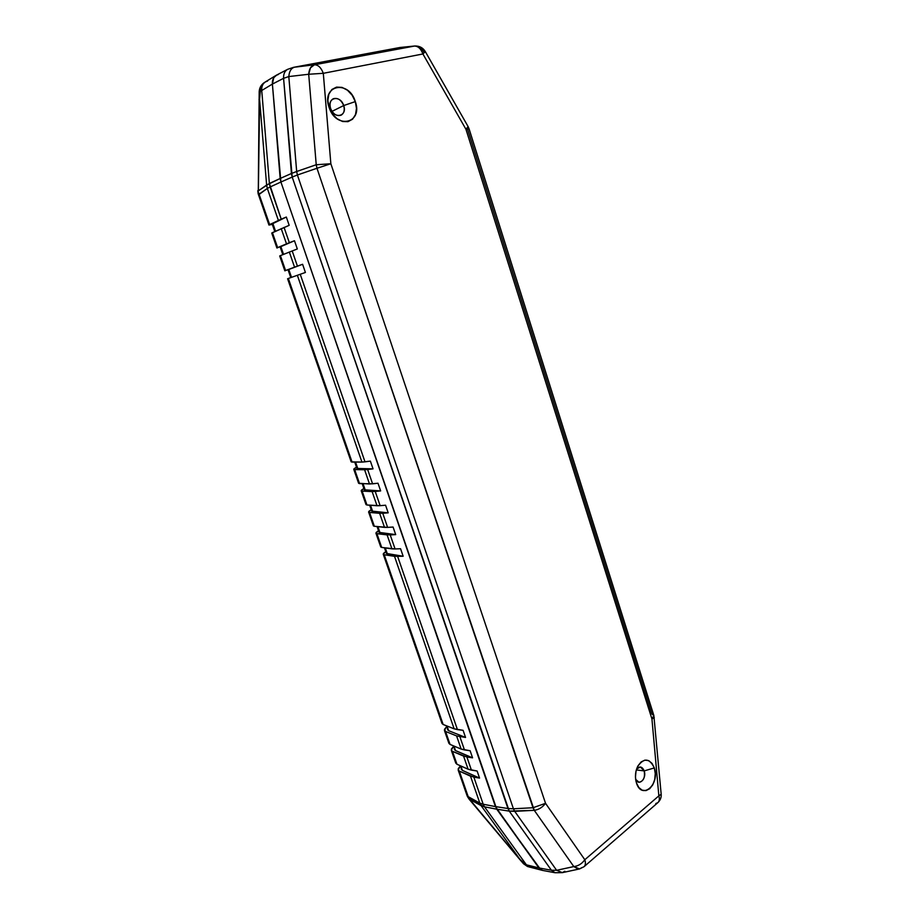 <?xml version="1.0" encoding="UTF-8"?>
<svg xmlns="http://www.w3.org/2000/svg" width="919" height="919" viewBox="0 0 919 919"><rect width="100%" height="100%" fill="white"/><g stroke="black" fill="none" stroke-linecap="round" stroke-linejoin="round"><path stroke-width="1.38" d="M635.638 779.358C638.808 786.721 646.953 778.577 644.196 770.903L654.317 767.928C660.221 784.562 641.634 800.518 636.419 782.873L638.774 787.457L642.128 790.168L645.965 790.616L649.71 788.732L652.777 784.826L654.719 779.519L655.258 773.58L654.317 767.928L652.019 763.379L648.722 760.633L644.908 760.116L641.152 761.908L638.027 765.768L636.017 771.121L635.454 777.129L636.155 781.954C634.88 776.578 635.362 771.455 637.614 766.561C643.92 757.578 649.492 758.037 654.317 767.928L644.196 770.903C645.23 777.554 643.484 781.334 638.981 782.23L635.638 779.358M330.587 108.419C333.999 119.573 347.669 116.449 343.695 105.559L355.308 101.595C363.269 123.353 336.021 129.809 329.059 107.305L330.587 108.419C329.347 103.881 330.185 100.676 333.115 98.804C337.595 97.471 341.121 99.723 343.695 105.559C344.935 110.131 344.074 113.336 341.098 115.185C336.664 116.472 333.16 114.209 330.587 108.419L329.059 107.305L332.287 113.749L337.043 118.735L342.557 121.503L348.002 121.664L352.551 119.217L355.515 114.553L356.48 108.373L355.308 101.595L352.161 95.243L347.497 90.257L342.029 87.385L336.549 87.11L331.92 89.465L328.864 94.14L327.842 100.412L329.059 107.305C321.041 84.927 348.829 79.436 355.308 101.595L343.695 105.559L332.023 111.36L343.695 105.559C340.409 94.496 326.601 97.368 330.587 108.419M636.327 769.915L644.196 770.903L636.327 769.915M564.852 871.235L562.336 872.636L556.638 870.304L551.423 870.247L556.638 870.304L514.709 811.339L556.638 870.304L573.801 866.571L534.272 810.328L509.264 811.132L551.423 870.247L555.087 872.74L551.423 870.247L538.925 867.95L496.754 809.191L538.925 867.95L551.423 870.247L509.264 811.132L496.754 809.191L509.264 811.132L292.196 177.068L280.915 182.019L495.444 806.595L507.943 808.513L495.444 806.595L280.915 182.019L292.196 177.068L283.58 78.322L272.392 84.077L280.169 178.481L291.438 173.484L280.169 178.481L272.392 84.077L283.58 78.322C283.385 74.014 284.729 71.027 287.613 69.339L287.624 69.339M582.014 867.536L579.556 868.937L573.801 866.571L556.638 870.304L562.382 872.636L555.076 872.74L542.543 870.408L538.925 867.95L542.532 870.408L540.728 869.684L496.754 809.191L484.508 806.813L526.392 864.813L538.925 867.95L526.392 864.813L529.666 867.18L526.392 864.813L484.508 806.813L496.754 809.191L280.915 182.019L270.117 186.982L281.214 219.147L286.326 217.045L289.175 225.327L272.426 232.633L277.63 247.625L286.498 243.857L281.214 228.601L286.498 243.857L289.347 242.708L284.063 227.384L289.347 242.708L294.482 240.744L297.319 248.969L280.41 255.62L285.579 270.519L294.551 267.165L289.313 252.001L294.551 267.165L297.434 266.119L292.173 250.898L297.434 266.119L302.592 264.281L305.407 272.461L288.336 278.468L352.069 462.073L361.925 462.085L297.342 275.252L361.925 462.085L365.004 461.843L300.237 274.241L365.004 461.843L370.38 461.12L373.045 468.851L367.657 469.529L372.586 483.831L377.996 483.233L380.638 490.918L375.228 491.47L380.133 505.68L385.566 505.209L388.197 512.836L382.752 513.273L387.623 527.391L393.079 527.035L395.698 534.617L390.23 534.938L395.078 548.965L400.558 548.723L403.154 556.259L394.504 556.328L384.234 554.754L443.153 724.494L454.135 728.824L394.504 556.328L454.135 728.824L457.432 729.606L397.663 556.466L457.432 729.606L463.096 730.318L465.554 737.452L456.582 735.901L445.566 731.467L450.069 744.424L461.131 749.065L456.582 735.901L461.131 749.065L464.451 749.927L459.891 736.705L464.451 749.927L470.126 750.731L472.573 757.83L463.567 756.096L452.47 751.351L456.95 764.24L468.081 769.192L463.567 756.096L468.081 769.192L471.424 770.122L466.886 756.992L471.424 770.122L477.122 771.03L479.546 778.083L473.848 777.141L483.199 804.24L495.444 806.595L483.199 804.24L473.848 777.141L459.339 771.121L468.196 796.658L479.821 803.126L470.505 776.176L479.821 803.126L483.199 804.24L484.508 806.813L469.575 799.346L519.832 859.196L481.085 805.607L519.832 859.196L527.563 866.525M276.47 75.151C273.506 76.92 272.15 79.896 272.392 84.077L273.724 77.736L276.493 75.14M287.555 69.373C284.706 71.073 283.385 74.048 283.58 78.322L288.819 76.564L283.58 78.322L291.438 173.484L296.665 171.508L288.819 76.564L308.704 74.255L316.228 164.742L308.704 74.255L288.819 76.564L296.665 171.508L316.228 164.742L330.851 163.743L323.304 73.313L422.901 53.968L465.944 129.269L651.939 718.968L658.854 795.865L584.817 859.736L545.541 803.321L330.851 163.743L323.304 73.313L422.901 53.968L465.944 129.269L651.939 718.968L654.294 717.693L651.939 718.968L653.857 715.533L651.939 718.968L658.854 795.865L661.175 794.223L658.854 795.865C659.739 798.887 659.417 801.15 657.866 802.632L655.787 803.562M467.714 129.705L651.87 714.006L653.857 715.533L661.175 794.223C661.462 797.439 660.359 800.242 657.866 802.632C659.417 801.15 659.739 798.887 658.854 795.865L584.817 859.736C585.805 862.918 585.552 865.239 584.059 866.686L584.036 866.709M657.866 802.632L584.059 866.686C585.552 865.239 585.805 862.918 584.817 859.736L545.541 803.321C542.474 807.353 538.718 809.685 534.272 810.328L316.975 168.269L297.4 175.001L513.422 808.777L532.997 807.744L513.422 808.777L297.4 175.001L292.196 177.068L507.943 808.513L513.422 808.777L507.943 808.513L509.264 811.132L514.709 811.339L513.422 808.777L514.709 811.339L534.272 810.328L573.801 866.571L578.074 869.006L579.556 868.937L562.382 872.636M399.88 47.501L414.779 45.996L314.401 64.789L310.461 67.868L308.704 74.255C309.152 68.914 311.059 65.754 314.401 64.789L294.528 67.202C291.162 68.167 289.255 71.28 288.819 76.564C289.255 71.28 291.162 68.167 294.528 67.202L400.707 47.386L294.528 67.202L314.401 64.789L414.239 46.076L399.834 47.512L414.779 45.996C418.65 45.847 421.649 47.857 423.774 52.05L425.348 51.648L422.901 53.968L425.348 51.648L468.116 126.604L465.944 129.269L469.069 128.809L465.944 129.269L468.116 126.604L469.069 128.809L653.857 715.533M414.239 46.076C418.053 46.019 420.936 48.65 422.901 53.968C420.936 48.65 418.053 46.019 414.239 46.076M584.817 859.736C581.911 863.791 578.235 866.066 573.801 866.571C578.235 866.066 581.911 863.791 584.817 859.736M314.401 64.789C318.181 64.789 321.145 67.627 323.304 73.313C321.145 67.627 318.181 64.789 314.401 64.789M308.704 74.255L323.304 73.313L308.704 74.255M545.541 803.321L532.997 807.744L534.272 810.328C538.718 809.685 542.474 807.353 545.541 803.321L330.851 163.743L316.975 168.269L532.997 807.744L545.541 803.321M316.228 164.742L316.975 168.269L330.851 163.743L316.228 164.742L296.665 171.508L297.4 175.001L316.975 168.269L316.228 164.742M297.4 175.001L296.665 171.508L291.438 173.484L292.196 177.068L297.4 175.001M636.626 768.95L640.417 766.997L644.196 770.903C642.232 766.515 639.716 765.86 636.637 768.939M264.408 82.538L263.891 82.871C261.329 84.812 260.134 87.661 260.307 91.429L261.168 90.855C260.95 86.983 262.145 84.134 264.752 82.296C262.145 84.134 260.95 86.983 261.168 90.855L260.307 91.429L259.595 99.378L258.388 190.807L266.625 185.064L259.595 99.378L266.625 185.064L280.169 178.481L272.392 84.077L261.743 90.499L269.37 183.49L270.117 186.982L280.915 182.019L280.169 178.481L269.37 183.49L261.743 90.499L272.392 84.077C272.139 80.125 273.368 77.23 276.091 75.369L278.262 74.542M448.909 743.322L450.069 744.424L445.566 731.467L444.417 730.421L448.909 743.345L450.069 744.424L461.131 749.065L470.126 750.731L472.573 757.83L466.886 756.992L452.47 751.351L451.309 750.249L453.366 746.596L451.344 749.123L451.39 750.432L452.47 751.351L456.95 764.24L455.767 763.08M451.309 750.249L455.767 763.103L456.95 764.24L468.081 769.192L477.122 771.03L479.546 778.083L462.395 770.375L460.878 765.986L462.395 770.375L479.546 778.083L470.505 776.176L459.339 771.121L458.156 769.973L460.166 766.216L458.179 768.801L468.196 796.658L466.99 795.429L468.196 796.658L467.449 796.532L469.575 799.346L481.085 805.607L479.821 803.126L467.564 796.773L519.178 858.748L523.531 863.768L527.517 866.514L523.485 863.711M444.417 730.421L446.519 726.872L444.474 729.318L445.566 731.467L456.582 735.901L465.554 737.452L448.644 730.685L447.025 726.021L448.644 730.685L465.554 737.452L463.096 730.318L454.135 728.824L443.153 724.494L384.234 554.754L383.234 554.203L385.762 551.618L383.43 553.479L384.234 554.754L394.504 556.328L403.154 556.259L387.358 553.87L385.302 547.931L387.358 553.87L386.405 553.433L403.154 556.259L400.558 548.723L395.078 548.965L390.23 534.938L376.916 533.663L381.684 547.414L391.931 548.861L387.094 534.892L391.931 548.861L395.078 548.965L381.684 547.414L376.916 533.663L375.94 533.181L378.513 530.7L376.147 532.492L376.916 533.663L387.094 534.892L395.698 534.617L380.041 532.767L377.927 526.667L380.041 532.767L379.11 532.377L395.698 534.617L393.079 527.035L387.623 527.391L382.752 513.273L369.553 512.446L374.355 526.277L384.498 527.38L379.639 513.307L384.498 527.38L387.623 527.391L374.355 526.277L369.553 512.446L368.588 512.021L371.219 509.666L368.818 511.378L369.553 512.446L379.639 513.307L388.197 512.836L372.689 511.527L370.518 505.266L372.689 511.527L371.713 511.09L388.197 512.836L385.566 505.209L380.133 505.68L375.228 491.47L362.132 491.091L366.968 505.002L377.02 505.749L372.126 491.596L377.02 505.749L380.133 505.68L366.968 505.002L362.132 491.091L361.19 490.723L363.878 488.494L361.443 490.137L362.132 491.091L372.126 491.596L380.638 490.918L365.28 490.16L363.051 483.739L365.28 490.16L364.326 489.793M383.246 554.226L442.005 723.471L443.153 724.494L442.005 723.448M362.212 483.704L364.326 489.804L380.638 490.918L377.996 483.233L369.495 483.991L358.605 483.256L359.536 483.601L354.677 469.598L367.657 469.529L364.579 469.735L369.495 483.991L364.579 469.735L354.677 469.598L359.536 483.601L372.586 483.831L367.657 469.529L373.045 468.851L370.38 461.12L361.925 462.085L351.184 461.866L352.069 462.073L288.336 278.468L305.407 272.461L302.592 264.281L284.844 270.829L285.579 270.519L280.41 255.62L297.319 248.969L294.482 240.744L276.918 248.004L277.63 247.625L272.426 232.633L271.737 233.07L289.175 225.327L286.326 217.045L272.851 223.478L275.528 231.209L272.851 223.478L272.15 223.903L274.792 231.554M280.41 255.62L279.686 255.987L280.41 255.62M288.336 278.468L287.59 278.756L288.336 278.468M380.696 546.885L381.684 547.414L380.742 546.989L375.94 533.192M354.677 469.598L353.758 469.299L356.492 467.185L354.022 468.759L354.677 469.598M366.015 504.6L366.968 505.002L366.015 504.6L361.19 490.723M373.378 525.806L374.355 526.277L373.424 525.909L368.599 512.032M258.136 193.576L259.158 194.403L258.124 193.553L259.089 194.116L257.791 190.692L259.089 194.116L267.337 188.441L266.625 185.064L267.337 188.441L270.117 186.982L267.337 188.441L278.388 220.399L267.337 188.441L259.158 194.403L269.635 224.581L281.214 219.147L269.37 183.49L258.388 190.807L259.595 99.378L258.986 99.505L259.595 99.378L260.307 91.429L259.192 91.693L260.307 91.429L261.823 85.03L265.338 81.929C262.696 83.686 261.501 86.547 261.743 90.499L261.168 90.855L261.743 90.499C261.501 86.581 262.673 83.744 265.281 81.963L267.59 81.056M484.508 806.813L483.199 804.24L479.821 803.126L481.085 805.607L484.508 806.813M263.96 82.825L263.983 82.813C261.007 85.007 259.411 87.971 259.192 91.682L258.285 190.647M272.15 223.937L286.326 217.045L269.635 224.581L272.3 224.385L268.945 225.04L269.635 224.581L259.158 194.403L258.503 194.954L259.158 194.403L258.182 193.84L257.791 190.692M468.851 798.749L467.438 796.52M276.734 75.013L273.724 77.736L272.392 84.077L280.915 182.019L495.444 806.595L538.925 867.95L542.612 870.419M373.045 468.851L357.824 468.656L355.538 462.073L357.824 468.656L356.94 468.437L373.045 468.851M288.038 269.761L302.592 264.281L288.773 269.439L291.507 277.331L288.773 269.439L288.038 269.761L290.76 277.607M280.123 246.924L294.482 240.744L280.835 246.533L283.546 254.345L280.835 246.533L280.123 246.901L282.799 254.655M447.473 729.617L448.644 730.685L446.106 725.654M472.573 757.83L455.537 750.593L453.975 746.067L455.537 750.593L472.573 757.83M454.354 749.467L455.537 750.593L453.044 745.677M461.2 769.192L462.395 770.375L459.937 765.573M399.834 47.512L293.425 67.363L287.613 69.339L276.401 75.186M414.779 45.996C419.489 45.858 423.016 47.742 425.348 51.648M584.059 866.686L579.556 868.937M276.918 248.004L271.737 233.07M284.844 270.818L279.686 255.987M351.15 461.797L287.59 278.756M466.99 795.429L458.156 769.973M358.605 483.268L353.758 469.299M265.338 81.929L275.643 75.634M527.529 866.514L542.244 870.339M268.945 225.04L258.147 193.714M523.508 863.745L519.201 858.783M467.438 796.509L467.001 795.452M469 799.025L519.189 858.771M371.713 511.102L369.668 505.209M356.894 468.357L354.711 462.073M379.053 532.273L377.077 526.576M386.348 553.318L384.441 547.804"/></g></svg>
